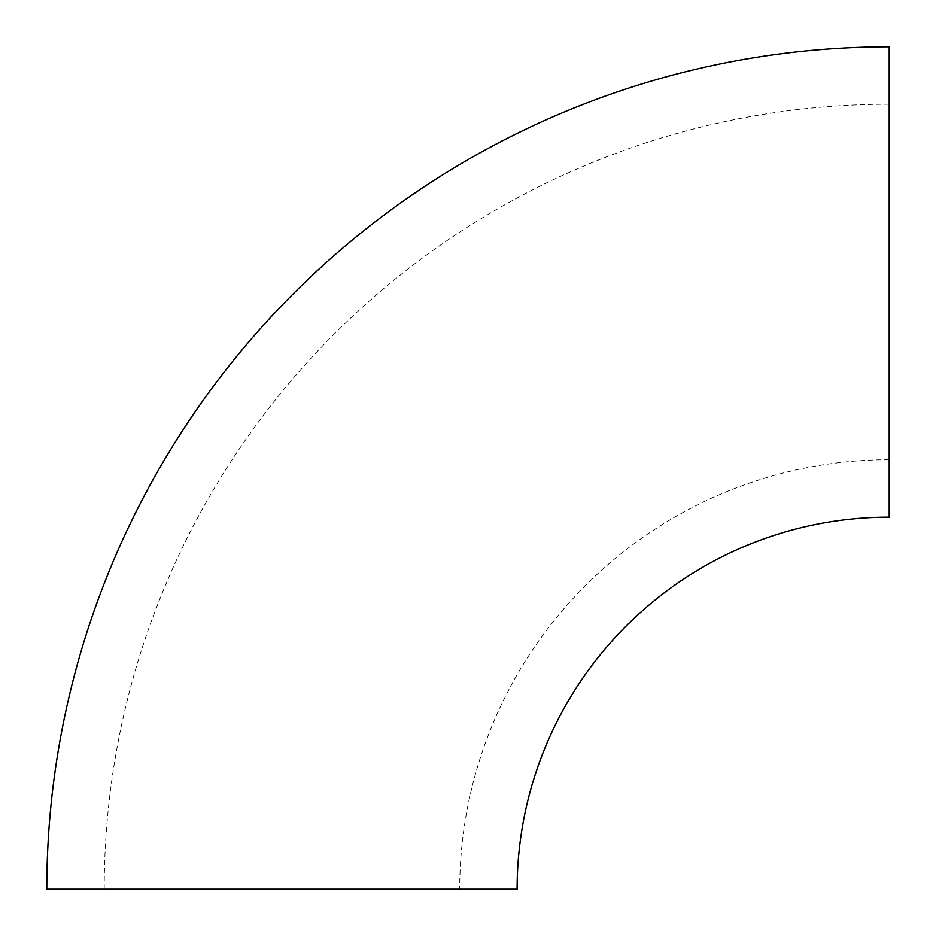 <?xml version="1.0" encoding="UTF-8"?>
<svg xmlns="http://www.w3.org/2000/svg" width="936" height="936" viewBox="0 0 936 936"><rect width="100%" height="100%" fill="white"/><g stroke="black" fill="none" stroke-linecap="round" stroke-linejoin="round"><path stroke-width="0.7" stroke-dasharray="4.68 3.51" d="M889.2 459.716A429.484 429.484 0 0 0 459.716 889.2L104.212 889.2L459.716 889.2M889.2 104.212A784.988 784.988 0 0 0 104.212 889.2M889.2 517.128L889.2 46.8M517.128 889.2L46.8 889.2"/><path stroke-width="1.4" d="M889.2 459.716L889.2 104.212L889.2 459.716M889.2 46.8L889.2 517.128A372.072 372.072 0 0 0 517.128 889.2L46.8 889.2A842.4 842.4 0 0 1 889.2 46.8"/></g></svg>
